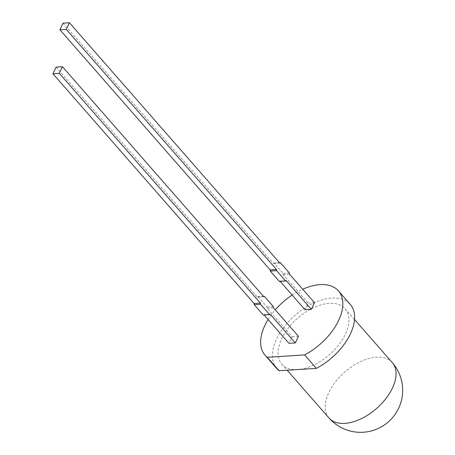 <?xml version="1.0" encoding="UTF-8"?>
<svg xmlns="http://www.w3.org/2000/svg" width="455" height="455" viewBox="0 0 455 455"><rect width="100%" height="100%" fill="white"/><g stroke="black" fill="none" stroke-linecap="round" stroke-linejoin="round"><path stroke-width="0.34" stroke-dasharray="2.27 1.71" d="M297.724 369.557A42.053 24.206 138.8 0 1 281.867 364.165A42.053 24.206 138.8 0 1 281.781 338.48A42.053 24.206 138.8 0 1 313.415 307.779A42.053 24.206 138.8 0 1 345.146 308.769A42.053 24.206 138.8 0 1 345.226 334.459A42.053 24.206 138.8 0 1 297.724 369.557M276.805 368.596A48.782 28.079 138.8 0 1 276.708 338.799A48.782 28.079 138.8 0 1 313.398 303.189A48.782 28.079 138.8 0 1 350.208 304.338M268.114 319.524A48.782 28.079 138.8 0 1 275.286 309.844M292.167 295.062A48.782 28.079 138.8 0 1 302.712 289.238M56.107 67.118L257.234 296.87A0.842 0.552 86.4 0 0 257.604 297.047A0.842 0.552 86.4 0 0 258.002 296.728L267.062 307.074A0.842 0.552 86.4 0 0 267.199 308.257L292.116 336.717L288.959 343.332M269.678 314.513L264.122 314.962M264.042 314.871A0.842 0.552 86.4 0 0 263.678 314.695A0.842 0.552 86.4 0 0 263.274 315.019M63.08 23.154L273.267 263.252A0.842 0.552 86.4 0 0 273.637 263.428A0.842 0.552 86.4 0 0 274.041 263.109L283.101 273.455A0.842 0.552 86.4 0 0 283.238 274.638L308.149 303.098L304.992 309.713M314.496 302.694L308.149 303.098M298.457 336.313L292.116 336.717M285.712 280.9L280.161 281.344M280.081 281.253A0.842 0.552 86.4 0 0 279.711 281.076A0.842 0.552 86.4 0 0 279.313 281.4M258.002 296.728L263.502 296.376M267.062 307.074L273.409 306.676M274.041 263.109L279.535 262.762M283.101 273.455L289.443 273.057M328.976 417.98A42.053 24.206 138.8 0 1 328.897 392.295A42.053 24.206 138.8 0 1 376.399 357.192A42.053 24.206 138.8 0 1 392.255 362.584M263.582 296.467L257.234 296.87M279.615 262.848L273.267 263.252M283.238 274.638L289.579 274.234M267.199 308.257L273.546 307.853M281.867 364.165L287.168 370.228M345.146 308.769L354.519 319.478M279.984 263.03L273.637 263.428M286.053 280.672L279.711 281.076M263.945 296.649L257.604 297.047M270.02 314.291L263.678 314.695"/><path stroke-width="0.68" d="M265.026 355.145L276.805 368.596A48.782 28.079 138.8 0 0 279.074 370.74L267.295 357.283A48.782 28.079 138.8 0 1 265.026 355.145A48.782 28.079 138.8 0 1 264.929 325.348A48.782 28.079 138.8 0 1 268.114 319.524M275.286 309.844A48.782 28.079 138.8 0 1 292.167 295.062M302.712 289.238A48.782 28.079 138.8 0 1 338.429 290.881A48.782 28.079 138.8 0 1 338.526 320.678A48.782 28.079 138.8 0 1 304.594 354.917L316.373 368.374A48.782 28.079 138.8 0 0 350.299 334.135A48.782 28.079 138.8 0 0 350.208 304.338L338.429 290.881M52.951 73.738L59.292 73.335L260.425 303.087A0.842 0.552 -93.6 0 1 260.561 304.264L269.622 314.615A0.842 0.552 -93.6 0 1 270.02 314.291A0.842 0.552 -93.6 0 1 270.389 314.468L295.301 342.928L298.457 336.313L273.546 307.853A0.842 0.552 -93.6 0 1 273.409 306.676L264.349 296.324A0.842 0.552 -93.6 0 1 263.945 296.649A0.842 0.552 -93.6 0 1 263.582 296.467L62.449 66.714L56.107 67.118L52.951 73.738L254.078 303.491L260.425 303.087M264.122 314.962L288.959 343.332L295.301 342.928M269.622 314.615L263.274 315.019L254.214 304.668A0.842 0.552 86.4 0 0 254.078 303.491M59.292 73.335L62.449 66.714M66.271 29.37L59.923 29.768L270.116 269.872L276.458 269.468A0.842 0.552 -93.6 0 1 276.594 270.645L285.655 280.997A0.842 0.552 -93.6 0 1 286.053 280.672A0.842 0.552 -93.6 0 1 286.423 280.854L311.339 309.315L314.496 302.694L289.579 274.234A0.842 0.552 -93.6 0 1 289.443 273.057L280.382 262.706A0.842 0.552 -93.6 0 1 279.984 263.03A0.842 0.552 -93.6 0 1 279.615 262.848L69.427 22.75L66.271 29.37L276.458 269.468M59.923 29.768L63.08 23.154L69.427 22.75M267.295 357.283L304.594 354.917M280.161 281.344L304.992 309.713L311.339 309.315M279.074 370.74L316.373 368.374M285.655 280.997L279.313 281.4L270.253 271.049A0.842 0.552 86.4 0 0 270.116 269.872M263.502 296.376L264.349 296.324M254.214 304.668L260.561 304.264M279.535 262.762L280.382 262.706M270.253 271.049L276.594 270.645M392.335 388.274A42.053 24.206 138.8 0 1 344.833 423.372A42.053 24.206 138.8 0 1 328.976 417.98A42.053 42.053 0 0 0 399.445 406.434A42.053 42.053 0 0 0 392.255 362.584A42.053 24.206 138.8 0 1 392.335 388.274M286.423 280.854L285.712 280.9M270.389 314.468L269.678 314.513M287.168 370.228L328.976 417.98M354.519 319.478L392.255 362.584"/></g></svg>
